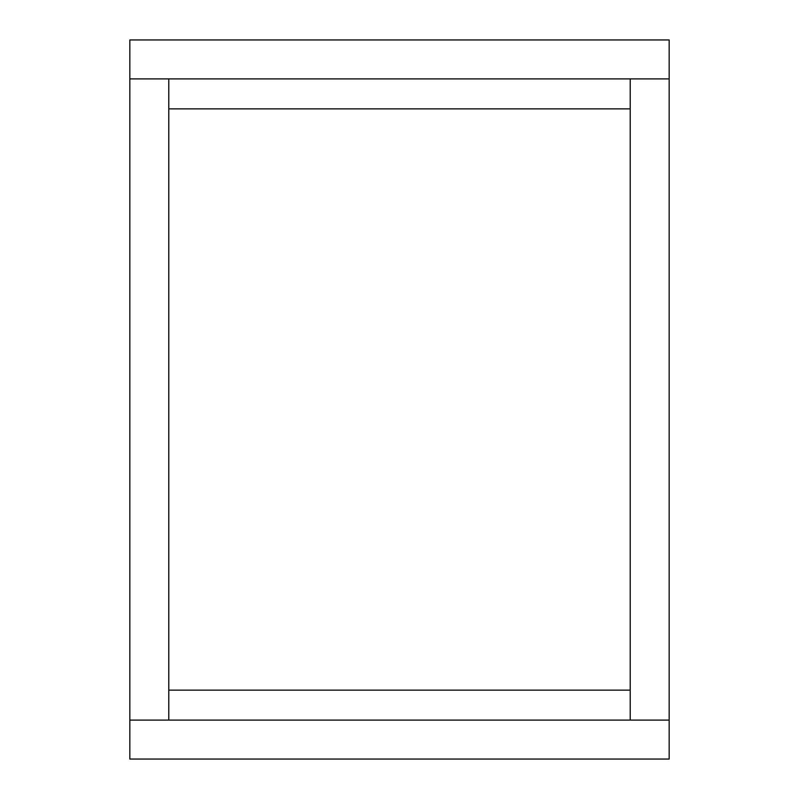 <?xml version="1.0" encoding="UTF-8"?>
<svg xmlns="http://www.w3.org/2000/svg" width="799" height="799" viewBox="0 0 799 799"><rect width="100%" height="100%" fill="white"/><g stroke="black" fill="none" stroke-linecap="round" stroke-linejoin="round"><path stroke-width="1.2" d="M669.163 720.099L630.211 720.099L630.211 690.136L168.789 690.136L168.789 720.099L129.838 720.099L129.838 39.95L669.163 39.95L669.163 759.05L129.838 759.05L129.838 720.099M129.838 78.901L168.789 78.901L168.789 108.864L630.211 108.864L630.211 78.901L669.163 78.901M168.789 720.099L630.211 720.099M630.211 78.901L168.789 78.901M168.789 690.136L168.789 108.864M630.211 108.864L630.211 690.136"/></g></svg>
